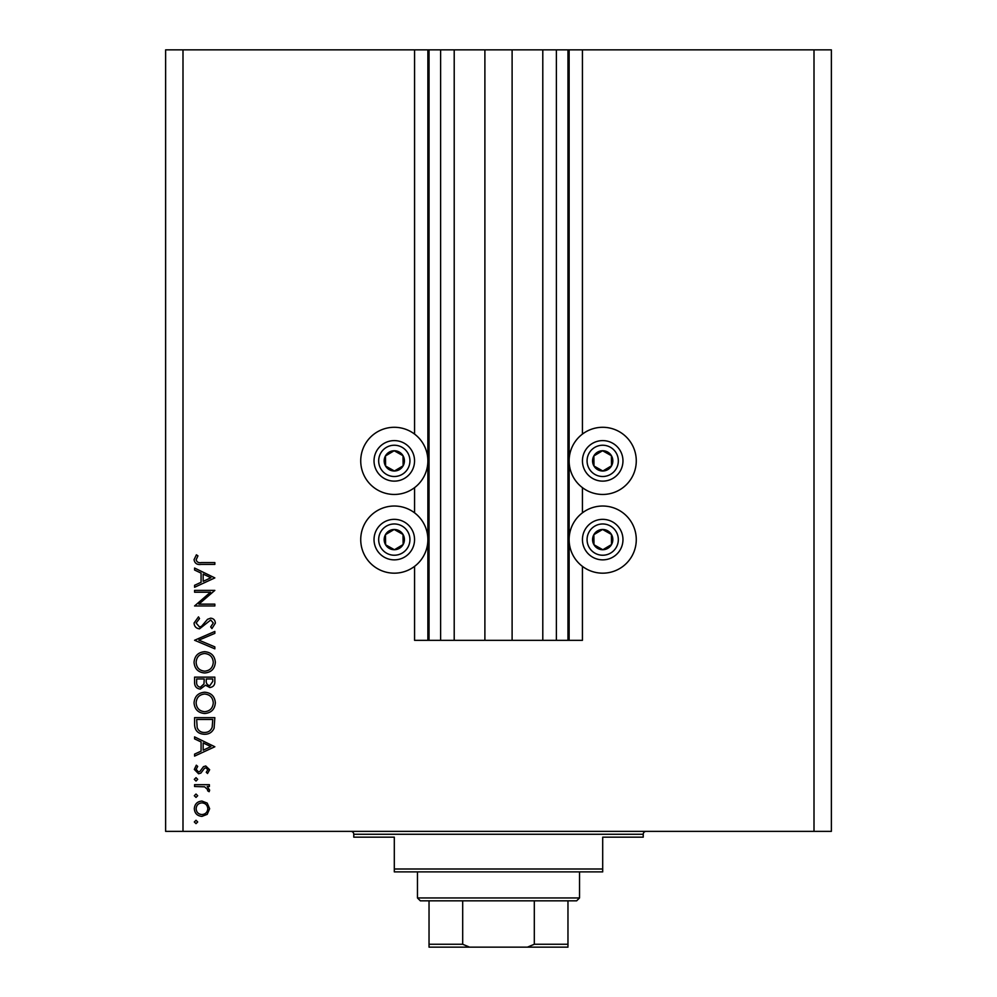 <?xml version="1.0" encoding="UTF-8"?>
<svg xmlns="http://www.w3.org/2000/svg" width="997" height="997" viewBox="0 0 997 997"><rect width="100%" height="100%" fill="white"/><g stroke="black" fill="none" stroke-linecap="round" stroke-linejoin="round"><path stroke-width="1.5" d="M454.208 49.85L454.208 640.336L484.891 640.336L484.891 49.85L414.565 49.85L414.565 434.094M414.565 487.645L414.565 512.832M414.565 566.371L414.565 640.336L429.034 640.336L429.034 49.85M440.612 49.85L440.612 640.336L429.034 640.336M454.208 640.336L440.612 640.336M484.891 640.336L512.109 640.336L512.109 49.85L484.891 49.85M556.388 49.85L556.388 640.336L567.966 640.336L567.966 49.85L542.792 49.85L542.792 640.336L512.109 640.336M542.792 49.85L512.109 49.85M556.388 640.336L542.792 640.336M567.966 49.85L569.125 49.85L569.125 640.336L567.966 640.336M582.435 566.371L582.435 640.336L569.125 640.336M814.001 49.85L814.001 831.373L831.373 831.373L831.373 49.85L582.435 49.85L582.435 434.094M582.435 487.645L582.435 512.832M582.435 49.85L569.125 49.85M602.699 427.289A33.574 33.574 0 0 0 569.125 460.876A33.574 33.574 0 0 0 602.699 494.45A33.574 33.574 0 0 0 636.273 460.876A33.574 33.574 0 0 0 602.699 427.289M602.699 506.027A33.574 33.574 0 0 1 636.273 539.601A33.574 33.574 0 0 1 602.699 573.175A33.574 33.574 0 0 1 569.125 539.601A33.574 33.574 0 0 1 602.699 506.027M394.301 494.45A33.574 33.574 0 0 1 360.727 460.876A33.574 33.574 0 0 1 394.301 427.289A33.574 33.574 0 0 1 427.875 460.876A33.574 33.574 0 0 1 394.301 494.45M394.301 573.175A33.574 33.574 0 0 0 427.875 539.601A33.574 33.574 0 0 0 394.301 506.027A33.574 33.574 0 0 0 360.727 539.601A33.574 33.574 0 0 0 394.301 573.175M210.492 592.206L194.577 592.206L194.577 590.386L214.841 590.386L198.889 604.145L214.841 604.145L214.841 605.964L194.577 605.964L210.492 592.206M199.537 628.833C196.135 628.422 194.315 626.49 194.054 623.038L198.49 616.881L199.512 618.589L196.135 623.038L199.562 627.013L201.556 626.278L207.538 619.311L210.629 618.177C213.595 618.489 215.165 620.159 215.352 623.175L211.925 628.571L210.679 626.926L213.283 622.963L210.716 619.997L199.537 628.833M194.577 640.261L214.841 631.425L214.841 633.369L198.864 640.124L214.841 646.879L214.841 648.835L194.577 640.261M194.054 662.369C194.614 655.864 198.129 652.312 204.622 651.689C211.115 652.237 214.704 655.739 215.352 662.207C214.841 668.8 211.289 672.389 204.709 672.987C198.204 672.414 194.652 668.875 194.054 662.369M194.054 702.897C194.614 696.392 198.129 692.828 204.622 692.205C211.115 692.753 214.704 696.267 215.352 702.735C214.841 709.328 211.289 712.917 204.709 713.516C198.204 712.93 194.652 709.39 194.054 702.897M194.577 736.895L214.841 746.765L194.577 756.112L194.577 754.131L201.07 751.14L201.07 741.955L194.577 738.877L194.577 736.895M194.315 821.964L196.01 820.269L197.693 821.964L196.01 823.647L194.315 821.964M814.001 831.373L165.627 831.373L165.627 49.85L182.999 49.85L182.999 831.373M414.565 49.85L182.999 49.85M201.942 801.052L207.189 803.084L209.644 808.717L207.202 814.35L201.942 816.381C197.244 815.945 194.714 813.39 194.315 808.717C194.702 804.043 197.244 801.488 201.942 801.052M194.315 795.731L196.01 794.036L197.693 795.731L196.01 797.413L194.315 795.731M194.577 786.508L194.577 784.689L209.382 784.689L209.382 786.508L207.202 786.508L209.644 790.123L209.133 791.705L207.563 790.696L207.825 789.774L204.634 786.832L194.577 786.508M194.315 779.355L196.01 777.672L197.693 779.355L196.01 781.05L194.315 779.355M205.756 765.983L209.644 769.721L207.538 773.51L206.267 772.276L207.825 769.721L205.831 767.802L204.485 768.301L200.883 773.086L198.59 773.772L194.315 769.435L196.322 765.198L197.693 766.406L196.135 769.348L198.515 771.952L199.923 771.454L203.475 766.656L205.756 765.983M204.447 734.291C197.929 733.917 194.639 730.465 194.577 723.947L194.577 717.666L214.841 717.666L214.106 728.184C212.261 732.297 209.034 734.328 204.447 734.291M194.577 682.621L194.577 677.137L214.841 677.137L214.841 681.101C215.065 684.864 213.395 687.008 209.819 687.531L205.507 685.188L200.322 689.089C196.583 688.628 194.664 686.472 194.577 682.621M194.577 568.041L214.841 577.911L194.577 587.27L194.577 585.289L201.07 582.298L201.07 573.113L194.577 570.022L194.577 568.041M196.135 559.778C196.87 562.134 198.615 563.068 201.357 562.582L214.841 562.582L214.841 564.402L201.157 564.402C197.094 564.963 194.727 563.38 194.054 559.678L196.397 554.793L197.954 555.865L196.135 559.778M201.93 814.561C205.494 814.225 207.463 812.281 207.825 808.717C207.463 805.14 205.507 803.196 201.93 802.872C198.366 803.196 196.434 805.152 196.135 808.717C196.434 812.281 198.366 814.225 201.93 814.561M203.151 750.18L210.89 746.616L203.151 742.939L203.151 750.18M212.76 719.485L196.658 719.485L197.169 727.598C198.465 730.863 200.895 732.483 204.46 732.471C208.286 732.459 210.865 730.676 212.187 727.137L212.76 719.485M204.721 711.696C209.993 711.135 212.847 708.182 213.283 702.823C212.81 697.476 209.918 694.548 204.622 694.024C199.375 694.585 196.546 697.514 196.135 702.823C196.521 708.206 199.388 711.16 204.721 711.696M212.76 681.425L212.76 678.957L206.267 678.957L206.267 680.178C205.905 683.194 207.077 685.039 209.781 685.712L212.76 681.425M204.186 680.166L204.186 678.957L196.658 678.957L196.658 681.549C196.297 684.665 197.518 686.572 200.322 687.269L203.949 683.954L204.186 680.166M204.721 671.168C209.993 670.607 212.847 667.654 213.283 662.295C212.81 656.961 209.918 654.032 204.622 653.509C199.375 654.057 196.546 656.986 196.135 662.295C196.521 667.691 199.388 670.645 204.721 671.168M203.151 581.338L210.89 577.762L203.151 574.098L203.151 581.338M389.341 469.712A10.132 10.132 0 0 0 403 455.691A10.132 10.132 0 0 0 385.465 455.916A10.132 10.132 0 0 0 389.341 469.712M390.014 468.528L394.426 470.995L403.137 465.823L403 455.691L394.164 450.744L385.465 455.916L385.59 466.048L390.014 468.528M404.196 443.191A20.264 20.264 0 0 1 411.973 470.771A20.264 20.264 0 0 1 384.393 478.548A20.264 20.264 0 0 1 376.617 450.968A20.264 20.264 0 0 1 404.196 443.191A20.264 20.264 0 0 0 376.617 450.968A20.264 20.264 0 0 0 384.393 478.548M385.59 466.048L394.426 470.995L403.137 465.823L403 455.691L394.164 450.744L385.465 455.928M597.751 469.712A10.132 10.132 0 0 0 611.41 455.691A10.132 10.132 0 0 0 593.863 455.916A10.132 10.132 0 0 0 597.751 469.712M598.412 468.528L602.836 470.995L611.535 465.823L611.41 455.691L602.574 450.744L593.863 455.916L594 466.048L598.412 468.528M612.607 443.191A20.264 20.264 0 0 1 620.383 470.771A20.264 20.264 0 0 1 592.804 478.548A20.264 20.264 0 0 1 585.027 450.968A20.264 20.264 0 0 1 612.607 443.191A20.264 20.264 0 0 0 585.027 450.968A20.264 20.264 0 0 0 592.804 478.548M594 466.048L602.836 470.995L611.535 465.823L611.41 455.691L602.574 450.744L593.863 455.928M597.751 548.437A10.132 10.132 0 0 0 611.41 534.429A10.132 10.132 0 0 0 593.863 534.654A10.132 10.132 0 0 0 597.751 548.437M598.412 547.253L602.836 549.733L611.535 544.549L611.41 534.429L602.574 529.469L593.863 534.654L594 544.786L598.412 547.253M612.607 521.93A20.264 20.264 0 0 1 620.383 549.509A20.264 20.264 0 0 1 592.804 557.273A20.264 20.264 0 0 1 585.027 529.694A20.264 20.264 0 0 1 612.607 521.93A20.264 20.264 0 0 0 585.027 529.694A20.264 20.264 0 0 0 592.804 557.273M602.836 549.733L611.535 544.549L611.41 534.429L602.574 529.469L593.863 534.654L594 544.786L602.836 549.733M389.341 548.437A10.132 10.132 0 0 0 403 534.429A10.132 10.132 0 0 0 385.465 534.654A10.132 10.132 0 0 0 389.341 548.437M390.014 547.253L394.426 549.733L403.137 544.549L403 534.429L394.164 529.469L385.465 534.654L385.59 544.786L390.014 547.253M404.196 521.93A20.264 20.264 0 0 1 411.973 549.509A20.264 20.264 0 0 1 384.393 557.273A20.264 20.264 0 0 1 376.617 529.694A20.264 20.264 0 0 1 404.196 521.93A20.264 20.264 0 0 0 376.617 529.694A20.264 20.264 0 0 0 384.393 557.273M394.426 549.733L403.137 544.549L403 534.429L394.164 529.469L385.465 534.654L385.59 544.786L394.426 549.733M350.882 831.373A2.891 2.891 0 0 1 353.773 834.265L353.773 837.156L394.301 837.156L394.301 868.998L602.699 868.998L602.699 837.156L643.227 837.156L643.227 834.265L353.773 834.265M646.118 831.373A2.891 2.891 0 0 0 643.227 834.265M602.699 868.998L602.699 871.889L394.301 871.889L394.301 868.998M553.784 947.15L443.216 947.15L553.784 947.15M579.544 897.948L576.652 900.839L420.348 900.839L417.456 897.948L579.544 897.948L579.544 871.889M417.456 897.948L417.456 871.889M567.966 900.839L567.966 946.128M567.966 947.15L429.034 947.15L429.034 944.259L429.034 947.15M527.45 947.15L534.305 944.259L567.966 944.259M534.305 900.839L534.305 944.259M462.695 900.839L462.695 944.259L469.55 947.15M429.034 900.839L429.034 944.259L462.695 944.259M427.875 49.85L427.875 640.336M386.662 474.51A15.628 15.628 0 0 0 407.935 468.515A15.628 15.628 0 0 0 401.941 447.229A15.628 15.628 0 0 0 380.667 453.236A15.628 15.628 0 0 0 386.662 474.51M595.059 474.51A15.628 15.628 0 0 0 616.333 468.515A15.628 15.628 0 0 0 610.338 447.229A15.628 15.628 0 0 0 589.065 453.236A15.628 15.628 0 0 0 595.059 474.51M595.059 553.235A15.628 15.628 0 0 0 616.333 547.241A15.628 15.628 0 0 0 610.338 525.967A15.628 15.628 0 0 0 589.065 531.962A15.628 15.628 0 0 0 595.059 553.235M386.662 553.235A15.628 15.628 0 0 0 407.935 547.241A15.628 15.628 0 0 0 401.941 525.967A15.628 15.628 0 0 0 380.667 531.962A15.628 15.628 0 0 0 386.662 553.235"/></g></svg>
